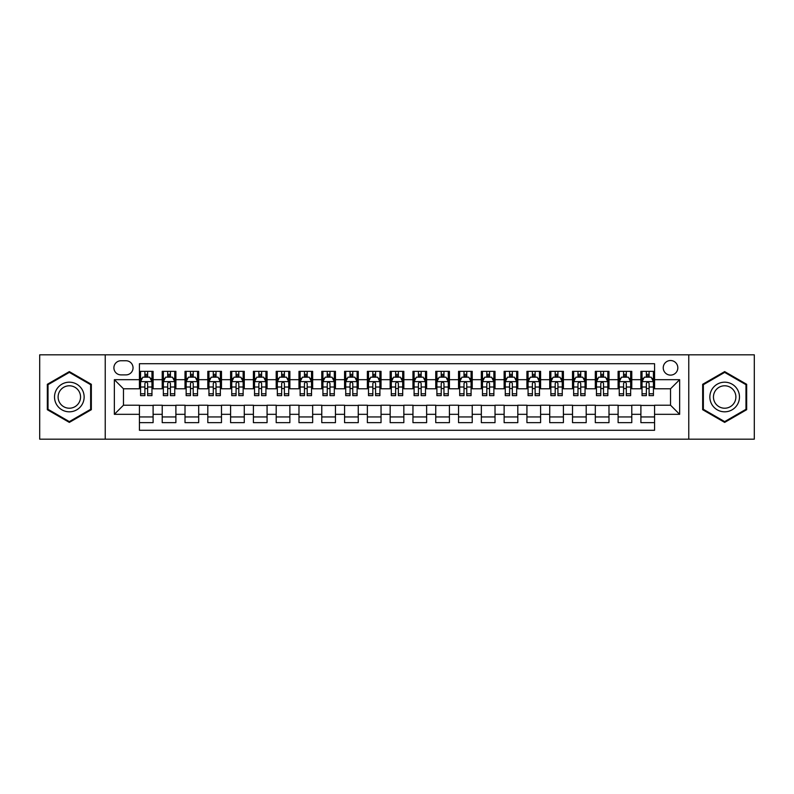 <?xml version="1.0" encoding="UTF-8"?>
<svg xmlns="http://www.w3.org/2000/svg" width="794" height="794" viewBox="0 0 794 794"><rect width="100%" height="100%" fill="white"/><g stroke="black" fill="none" stroke-linecap="round" stroke-linejoin="round"><path stroke-width="1.19" d="M670.533 360.526A7.295 7.295 0 0 0 663.238 367.821A7.295 7.295 0 0 0 670.533 375.115A7.295 7.295 0 0 0 677.828 367.821A7.295 7.295 0 0 0 670.533 360.526M688.765 439.171L754.3 439.171L754.3 354.829L688.765 354.829L688.765 439.171L105.235 439.171L105.235 354.829L39.7 354.829L39.7 439.171L105.235 439.171M654.574 371.354L640.897 371.354L640.897 379.681L631.786 379.681L631.786 388.792L640.897 388.792L640.897 379.681M631.786 379.681L631.786 371.354L618.109 371.354L618.109 379.681L608.988 379.681L608.988 388.792L618.109 388.792L618.109 379.681M608.988 379.681L608.988 371.354L595.311 371.354L595.311 379.681L586.19 379.681L586.19 388.792L595.311 388.792L595.311 379.681M586.19 379.681L586.19 371.354L572.514 371.354L572.514 379.681L563.403 379.681L563.403 388.792L572.514 388.792L572.514 379.681M563.403 379.681L563.403 371.354L549.726 371.354L549.726 379.681L540.605 379.681L540.605 388.792L549.726 388.792L549.726 379.681M540.605 379.681L540.605 371.354L526.928 371.354L526.928 379.681L517.807 379.681L517.807 388.792L526.928 388.792L526.928 379.681M517.807 379.681L517.807 371.354L504.13 371.354L504.13 379.681L495.019 379.681L495.019 388.792L504.13 388.792L504.13 379.681M495.019 379.681L495.019 371.354L481.343 371.354L481.343 379.681L472.222 379.681L472.222 388.792L481.343 388.792L481.343 379.681M472.222 379.681L472.222 371.354L458.545 371.354L458.545 379.681L449.424 379.681L449.424 388.792L458.545 388.792L458.545 379.681M449.424 379.681L449.424 371.354L435.747 371.354L435.747 379.681L426.636 379.681L426.636 388.792L435.747 388.792L435.747 379.681M426.636 379.681L426.636 371.354L412.959 371.354L412.959 379.681L403.838 379.681L403.838 388.792L412.959 388.792L412.959 379.681M403.838 379.681L403.838 371.354L390.162 371.354L390.162 379.681L381.041 379.681L381.041 388.792L390.162 388.792L390.162 379.681M381.041 379.681L381.041 371.354L367.364 371.354L367.364 379.681L358.253 379.681L358.253 388.792L367.364 388.792L367.364 379.681M358.253 379.681L358.253 371.354L344.576 371.354L344.576 379.681L335.455 379.681L335.455 388.792L344.576 388.792L344.576 379.681M335.455 379.681L335.455 371.354L321.778 371.354L321.778 379.681L312.657 379.681L312.657 388.792L321.778 388.792L321.778 379.681M312.657 379.681L312.657 371.354L298.981 371.354L298.981 379.681L289.87 379.681L289.87 388.792L298.981 388.792L298.981 379.681M289.87 379.681L289.87 371.354L276.193 371.354L276.193 379.681L267.072 379.681L267.072 388.792L276.193 388.792L276.193 379.681M267.072 379.681L267.072 371.354L253.395 371.354L253.395 379.681L244.274 379.681L244.274 388.792L253.395 388.792L253.395 379.681M244.274 379.681L244.274 371.354L230.597 371.354L230.597 379.681L221.486 379.681L221.486 388.792L230.597 388.792L230.597 379.681M221.486 379.681L221.486 371.354L207.81 371.354L207.81 379.681L198.689 379.681L198.689 388.792L207.81 388.792L207.81 379.681M198.689 379.681L198.689 371.354L185.012 371.354L185.012 379.681L175.891 379.681L175.891 388.792L185.012 388.792L185.012 379.681M175.891 379.681L175.891 371.354L162.214 371.354L162.214 388.792L153.103 388.792L153.103 371.354L139.426 371.354M139.426 422.646L153.103 422.646L153.103 405.208L162.214 405.208L162.214 422.646L175.891 422.646L175.891 405.208L185.012 405.208L185.012 414.319L175.891 414.319M185.012 414.319L185.012 422.646L198.689 422.646L198.689 405.208L207.81 405.208L207.81 414.319L198.689 414.319M207.81 414.319L207.81 422.646L221.486 422.646L221.486 405.208L230.597 405.208L230.597 414.319L221.486 414.319M230.597 414.319L230.597 422.646L244.274 422.646L244.274 405.208L253.395 405.208L253.395 414.319L244.274 414.319M253.395 414.319L253.395 422.646L267.072 422.646L267.072 405.208L276.193 405.208L276.193 414.319L267.072 414.319M276.193 414.319L276.193 422.646L289.87 422.646L289.87 405.208L298.981 405.208L298.981 414.319L289.87 414.319M298.981 414.319L298.981 422.646L312.657 422.646L312.657 405.208L321.778 405.208L321.778 414.319L312.657 414.319M321.778 414.319L321.778 422.646L335.455 422.646L335.455 405.208L344.576 405.208L344.576 414.319L335.455 414.319M344.576 414.319L344.576 422.646L358.253 422.646L358.253 405.208L367.364 405.208L367.364 414.319L358.253 414.319M367.364 414.319L367.364 422.646L381.041 422.646L381.041 405.208L390.162 405.208L390.162 414.319L381.041 414.319M390.162 414.319L390.162 422.646L403.838 422.646L403.838 405.208L412.959 405.208L412.959 414.319L403.838 414.319M412.959 414.319L412.959 422.646L426.636 422.646L426.636 405.208L435.747 405.208L435.747 414.319L426.636 414.319M435.747 414.319L435.747 422.646L449.424 422.646L449.424 405.208L458.545 405.208L458.545 414.319L449.424 414.319M458.545 414.319L458.545 422.646L472.222 422.646L472.222 405.208L481.343 405.208L481.343 414.319L472.222 414.319M481.343 414.319L481.343 422.646L495.019 422.646L495.019 405.208L504.13 405.208L504.13 414.319L495.019 414.319M504.13 414.319L504.13 422.646L517.807 422.646L517.807 405.208L526.928 405.208L526.928 414.319L517.807 414.319M526.928 414.319L526.928 422.646L540.605 422.646L540.605 405.208L549.726 405.208L549.726 414.319L540.605 414.319M549.726 414.319L549.726 422.646L563.403 422.646L563.403 405.208L572.514 405.208L572.514 414.319L563.403 414.319M572.514 414.319L572.514 422.646L586.19 422.646L586.19 405.208L595.311 405.208L595.311 414.319L586.19 414.319M595.311 414.319L595.311 422.646L608.988 422.646L608.988 405.208L618.109 405.208L618.109 414.319L608.988 414.319M618.109 414.319L618.109 422.646L631.786 422.646L631.786 405.208L640.897 405.208L640.897 414.319L631.786 414.319M120.966 374.887L125.978 374.887A7.067 7.067 0 0 0 133.045 367.821A7.067 7.067 0 0 0 125.978 360.754L120.966 360.754A7.067 7.067 0 0 0 113.899 367.821A7.067 7.067 0 0 0 120.966 374.887M688.765 354.829L105.235 354.829M654.574 379.681L654.574 363.721L139.426 363.721L139.426 388.792L123.467 388.792L123.467 405.208L139.426 405.208L139.426 430.279L654.574 430.279L654.574 405.208L670.533 405.208L670.533 388.792L654.574 388.792L654.574 379.681L679.644 379.681L679.644 414.319L654.574 414.319M139.426 414.319L114.356 414.319L114.356 379.681L139.426 379.681M640.897 414.319L640.897 422.646L654.574 422.646M139.426 377.051L140.568 377.051M144.895 377.051L147.634 377.051M151.962 377.051L153.103 377.051M139.426 388.564L140.568 388.564M144.895 388.564L147.634 388.564M151.962 388.564L153.103 388.564M139.426 405.436L153.103 405.436M139.426 416.949L153.103 416.949M162.214 388.564L163.356 388.564M167.693 388.564L170.422 388.564M174.759 388.564L175.891 388.564M162.214 377.051L163.356 377.051M167.693 377.051L170.422 377.051M174.759 377.051L175.891 377.051M162.214 405.436L175.891 405.436M162.214 416.949L175.891 416.949M185.012 405.436L198.689 405.436M185.012 416.949L198.689 416.949M185.012 377.051L186.153 377.051M190.481 377.051L193.22 377.051M197.547 377.051L198.689 377.051M185.012 388.564L186.153 388.564M190.481 388.564L193.22 388.564M197.547 388.564L198.689 388.564M207.81 405.436L221.486 405.436M207.81 416.949L221.486 416.949M207.81 377.051L208.951 377.051M213.278 377.051L216.018 377.051M220.345 377.051L221.486 377.051M207.81 388.564L208.951 388.564M213.278 388.564L216.018 388.564M220.345 388.564L221.486 388.564M230.597 405.436L244.274 405.436M230.597 416.949L244.274 416.949M230.597 377.051L231.739 377.051M236.076 377.051L238.805 377.051M243.143 377.051L244.274 377.051M230.597 388.564L231.739 388.564M236.076 388.564L238.805 388.564M243.143 388.564L244.274 388.564M253.395 405.436L267.072 405.436M253.395 416.949L267.072 416.949M253.395 377.051L254.537 377.051M258.864 377.051L261.603 377.051M265.93 377.051L267.072 377.051M253.395 388.564L254.537 388.564M258.864 388.564L261.603 388.564M265.93 388.564L267.072 388.564M276.193 405.436L289.87 405.436M276.193 416.949L289.87 416.949M276.193 377.051L277.334 377.051M281.662 377.051L284.401 377.051M288.728 377.051L289.87 377.051M276.193 388.564L277.334 388.564M281.662 388.564L284.401 388.564M288.728 388.564L289.87 388.564M298.981 405.436L312.657 405.436M298.981 416.949L312.657 416.949M298.981 377.051L300.122 377.051M304.459 377.051L307.189 377.051M311.526 377.051L312.657 377.051M298.981 388.564L300.122 388.564M304.459 388.564L307.189 388.564M311.526 388.564L312.657 388.564M321.778 405.436L335.455 405.436M321.778 416.949L335.455 416.949M321.778 377.051L322.92 377.051M327.247 377.051L329.986 377.051M334.314 377.051L335.455 377.051M321.778 388.564L322.92 388.564M327.247 388.564L329.986 388.564M334.314 388.564L335.455 388.564M344.576 405.436L358.253 405.436M344.576 416.949L358.253 416.949M344.576 377.051L345.718 377.051M350.045 377.051L352.774 377.051M357.111 377.051L358.253 377.051M344.576 388.564L345.718 388.564M350.045 388.564L352.774 388.564M357.111 388.564L358.253 388.564M367.364 405.436L381.041 405.436M367.364 416.949L381.041 416.949M367.364 377.051L368.505 377.051M372.843 377.051L375.572 377.051M379.909 377.051L381.041 377.051M367.364 388.564L368.505 388.564M372.843 388.564L375.572 388.564M379.909 388.564L381.041 388.564M390.162 405.436L403.838 405.436M390.162 416.949L403.838 416.949M390.162 377.051L391.303 377.051M395.63 377.051L398.37 377.051M402.697 377.051L403.838 377.051M390.162 388.564L391.303 388.564M395.63 388.564L398.37 388.564M402.697 388.564L403.838 388.564M412.959 405.436L426.636 405.436M412.959 416.949L426.636 416.949M412.959 377.051L414.091 377.051M418.428 377.051L421.157 377.051M425.495 377.051L426.636 377.051M412.959 388.564L414.091 388.564M418.428 388.564L421.157 388.564M425.495 388.564L426.636 388.564M435.747 405.436L449.424 405.436M435.747 416.949L449.424 416.949M435.747 377.051L436.889 377.051M441.226 377.051L443.955 377.051M448.282 377.051L449.424 377.051M435.747 388.564L436.889 388.564M441.226 388.564L443.955 388.564M448.282 388.564L449.424 388.564M458.545 405.436L472.222 405.436M458.545 416.949L472.222 416.949M458.545 377.051L459.686 377.051M464.014 377.051L466.753 377.051M471.08 377.051L472.222 377.051M458.545 388.564L459.686 388.564M464.014 388.564L466.753 388.564M471.08 388.564L472.222 388.564M481.343 405.436L495.019 405.436M481.343 416.949L495.019 416.949M481.343 377.051L482.474 377.051M486.811 377.051L489.541 377.051M493.878 377.051L495.019 377.051M481.343 388.564L482.474 388.564M486.811 388.564L489.541 388.564M493.878 388.564L495.019 388.564M504.13 405.436L517.807 405.436M504.13 416.949L517.807 416.949M504.13 377.051L505.272 377.051M509.599 377.051L512.338 377.051M516.666 377.051L517.807 377.051M504.13 388.564L505.272 388.564M509.599 388.564L512.338 388.564M516.666 388.564L517.807 388.564M526.928 405.436L540.605 405.436M526.928 416.949L540.605 416.949M526.928 377.051L528.07 377.051M532.397 377.051L535.136 377.051M539.463 377.051L540.605 377.051M526.928 388.564L528.07 388.564M532.397 388.564L535.136 388.564M539.463 388.564L540.605 388.564M549.726 405.436L563.403 405.436M549.726 416.949L563.403 416.949M549.726 377.051L550.857 377.051M555.195 377.051L557.924 377.051M562.261 377.051L563.403 377.051M549.726 388.564L550.857 388.564M555.195 388.564L557.924 388.564M562.261 388.564L563.403 388.564M572.514 405.436L586.19 405.436M572.514 416.949L586.19 416.949M572.514 377.051L573.655 377.051M577.982 377.051L580.722 377.051M585.049 377.051L586.19 377.051M572.514 388.564L573.655 388.564M577.982 388.564L580.722 388.564M585.049 388.564L586.19 388.564M595.311 405.436L608.988 405.436M595.311 416.949L608.988 416.949M595.311 377.051L596.453 377.051M600.78 377.051L603.519 377.051M607.847 377.051L608.988 377.051M595.311 388.564L596.453 388.564M600.78 388.564L603.519 388.564M607.847 388.564L608.988 388.564M618.109 405.436L631.786 405.436M618.109 416.949L631.786 416.949M618.109 377.051L619.241 377.051M623.578 377.051L626.307 377.051M630.644 377.051L631.786 377.051M618.109 388.564L619.241 388.564M623.578 388.564L626.307 388.564M630.644 388.564L631.786 388.564M640.897 405.436L654.574 405.436M640.897 416.949L654.574 416.949M640.897 377.051L642.038 377.051M646.366 377.051L649.105 377.051M653.432 377.051L654.574 377.051M640.897 388.564L642.038 388.564M646.366 388.564L649.105 388.564M653.432 388.564L654.574 388.564M123.467 388.792L114.356 379.681M123.467 405.208L114.356 414.319M679.644 379.681L670.533 388.792M679.644 414.319L670.533 405.208M69.336 422.398L91.33 409.704L91.33 384.296L69.336 371.602L47.332 384.296L47.332 409.704L69.336 422.398M746.668 384.296L724.664 371.602L702.67 384.296L702.67 409.704L724.664 422.398L746.668 409.704L746.668 384.296M147.634 374.321L144.895 374.321M151.962 393.774L147.634 393.774L147.634 395.63L151.962 395.63L151.962 381.725L149.679 377.17L142.841 377.17L140.568 381.725L140.568 395.63L144.895 395.63L144.895 393.774L140.568 393.774M140.568 381.725L140.568 371.354M151.962 381.725L151.962 371.354M144.895 377.17L144.895 371.354M147.634 371.354L147.634 377.17M147.634 393.774L147.634 383.433C146.721 381.686 145.808 381.686 144.895 383.433L144.895 393.774M69.336 382.182A14.818 14.818 0 0 0 54.518 397A14.818 14.818 0 0 0 69.336 411.818A14.818 14.818 0 0 0 84.144 397A14.818 14.818 0 0 0 69.336 382.182M69.336 385.785A11.215 11.215 0 0 0 58.111 397A11.215 11.215 0 0 0 69.336 408.215A11.215 11.215 0 0 0 80.551 397A11.215 11.215 0 0 0 69.336 385.785M90.645 409.307L69.336 421.614L48.017 409.307L48.017 384.693L69.336 372.386L90.645 384.693L90.645 409.307M711.841 389.596A14.818 14.818 0 0 0 717.26 409.833A14.818 14.818 0 0 0 737.497 404.404A14.818 14.818 0 0 0 732.078 384.167A14.818 14.818 0 0 0 711.841 389.596M714.957 391.392A11.215 11.215 0 0 0 719.056 406.717A11.215 11.215 0 0 0 734.381 402.608A11.215 11.215 0 0 0 730.272 387.283A11.215 11.215 0 0 0 714.957 391.392M745.983 384.693L745.983 409.307L724.664 421.614L703.355 409.307L703.355 384.693L724.664 372.386L745.983 384.693M170.422 374.321L167.693 374.321M174.759 393.774L170.422 393.774L170.422 395.63L174.759 395.63L174.759 381.725L172.477 377.17L165.638 377.17L163.356 381.725L163.356 395.63L167.693 395.63L167.693 393.774L163.356 393.774M163.356 381.725L163.356 371.354M174.759 381.725L174.759 371.354M167.693 377.17L167.693 371.354M170.422 371.354L170.422 377.17M170.422 393.774L170.422 383.433C169.519 381.686 168.606 381.686 167.693 383.433L167.693 393.774M193.22 374.321L190.481 374.321M197.547 393.774L193.22 393.774L193.22 395.63L197.547 395.63L197.547 381.725L195.274 377.17L188.436 377.17L186.153 381.725L186.153 395.63L190.481 395.63L190.481 393.774L186.153 393.774M186.153 381.725L186.153 371.354M197.547 381.725L197.547 371.354M190.481 377.17L190.481 371.354M193.22 371.354L193.22 377.17M193.22 393.774L193.22 383.433C192.307 381.686 191.394 381.686 190.481 383.433L190.481 393.774M216.018 374.321L213.278 374.321M220.345 393.774L216.018 393.774L216.018 395.63L220.345 395.63L220.345 381.725L218.062 377.17L211.224 377.17L208.951 381.725L208.951 395.63L213.278 395.63L213.278 393.774L208.951 393.774M208.951 381.725L208.951 371.354M220.345 381.725L220.345 371.354M213.278 377.17L213.278 371.354M216.018 371.354L216.018 377.17M216.018 393.774L216.018 383.433C215.105 381.686 214.191 381.686 213.278 383.433L213.278 393.774M238.805 374.321L236.076 374.321M243.143 393.774L238.805 393.774L238.805 395.63L243.143 395.63L243.143 381.725L240.86 377.17L234.022 377.17L231.739 381.725L231.739 395.63L236.076 395.63L236.076 393.774L231.739 393.774M231.739 381.725L231.739 371.354M243.143 381.725L243.143 371.354M236.076 377.17L236.076 371.354M238.805 371.354L238.805 377.17M238.805 393.774L238.805 383.433C237.902 381.686 236.989 381.686 236.076 383.433L236.076 393.774M261.603 374.321L258.864 374.321M265.93 393.774L261.603 393.774L261.603 395.63L265.93 395.63L265.93 381.725L263.658 377.17L256.819 377.17L254.537 381.725L254.537 395.63L258.864 395.63L258.864 393.774L254.537 393.774M254.537 381.725L254.537 371.354M265.93 381.725L265.93 371.354M258.864 377.17L258.864 371.354M261.603 371.354L261.603 377.17M261.603 393.774L261.603 383.433C260.69 381.686 259.777 381.686 258.864 383.433L258.864 393.774M284.401 374.321L281.662 374.321M288.728 393.774L284.401 393.774L284.401 395.63L288.728 395.63L288.728 381.725L286.445 377.17L279.607 377.17L277.334 381.725L277.334 395.63L281.662 395.63L281.662 393.774L277.334 393.774M277.334 381.725L277.334 371.354M288.728 381.725L288.728 371.354M281.662 377.17L281.662 371.354M284.401 371.354L284.401 377.17M284.401 393.774L284.401 383.433C283.488 381.686 282.575 381.686 281.662 383.433L281.662 393.774M307.189 374.321L304.459 374.321M311.526 393.774L307.189 393.774L307.189 395.63L311.526 395.63L311.526 381.725L309.243 377.17L302.405 377.17L300.122 381.725L300.122 395.63L304.459 395.63L304.459 393.774L300.122 393.774M300.122 381.725L300.122 371.354M311.526 381.725L311.526 371.354M304.459 377.17L304.459 371.354M307.189 371.354L307.189 377.17M307.189 393.774L307.189 383.433C306.276 381.686 305.372 381.686 304.459 383.433L304.459 393.774M329.986 374.321L327.247 374.321M334.314 393.774L329.986 393.774L329.986 395.63L334.314 395.63L334.314 381.725L332.041 377.17L325.203 377.17L322.92 381.725L322.92 395.63L327.247 395.63L327.247 393.774L322.92 393.774M322.92 381.725L322.92 371.354M334.314 381.725L334.314 371.354M327.247 377.17L327.247 371.354M329.986 371.354L329.986 377.17M329.986 393.774L329.986 383.433C329.073 381.686 328.16 381.686 327.247 383.433L327.247 393.774M352.774 374.321L350.045 374.321M357.111 393.774L352.774 393.774L352.774 395.63L357.111 395.63L357.111 381.725L354.829 377.17L347.99 377.17L345.718 381.725L345.718 395.63L350.045 395.63L350.045 393.774L345.718 393.774M345.718 381.725L345.718 371.354M357.111 381.725L357.111 371.354M350.045 377.17L350.045 371.354M352.774 371.354L352.774 377.17M352.774 393.774L352.774 383.433C351.871 381.686 350.958 381.686 350.045 383.433L350.045 393.774M375.572 374.321L372.843 374.321M379.909 393.774L375.572 393.774L375.572 395.63L379.909 395.63L379.909 381.725L377.626 377.17L370.788 377.17L368.505 381.725L368.505 395.63L372.843 395.63L372.843 393.774L368.505 393.774M368.505 381.725L368.505 371.354M379.909 381.725L379.909 371.354M372.843 377.17L372.843 371.354M375.572 371.354L375.572 377.17M375.572 393.774L375.572 383.433C374.659 381.686 373.756 381.686 372.843 383.433L372.843 393.774M398.37 374.321L395.63 374.321M402.697 393.774L398.37 393.774L398.37 395.63L402.697 395.63L402.697 381.725L400.414 377.17L393.586 377.17L391.303 381.725L391.303 395.63L395.63 395.63L395.63 393.774L391.303 393.774M391.303 381.725L391.303 371.354M402.697 381.725L402.697 371.354M395.63 377.17L395.63 371.354M398.37 371.354L398.37 377.17M398.37 393.774L398.37 383.433C397.457 381.686 396.543 381.686 395.63 383.433L395.63 393.774M421.157 374.321L418.428 374.321M425.495 393.774L421.157 393.774L421.157 395.63L425.495 395.63L425.495 381.725L423.212 377.17L416.374 377.17L414.091 381.725L414.091 395.63L418.428 395.63L418.428 393.774L414.091 393.774M414.091 381.725L414.091 371.354M425.495 381.725L425.495 371.354M418.428 377.17L418.428 371.354M421.157 371.354L421.157 377.17M421.157 393.774L421.157 383.433C420.254 381.686 419.341 381.686 418.428 383.433L418.428 393.774M443.955 374.321L441.226 374.321M448.282 393.774L443.955 393.774L443.955 395.63L448.282 395.63L448.282 381.725L446.01 377.17L439.171 377.17L436.889 381.725L436.889 395.63L441.226 395.63L441.226 393.774L436.889 393.774M436.889 381.725L436.889 371.354M448.282 381.725L448.282 371.354M441.226 377.17L441.226 371.354M443.955 371.354L443.955 377.17M443.955 393.774L443.955 383.433C443.042 381.686 442.129 381.686 441.226 383.433L441.226 393.774M466.753 374.321L464.014 374.321M471.08 393.774L466.753 393.774L466.753 395.63L471.08 395.63L471.08 381.725L468.797 377.17L461.959 377.17L459.686 381.725L459.686 395.63L464.014 395.63L464.014 393.774L459.686 393.774M459.686 381.725L459.686 371.354M471.08 381.725L471.08 371.354M464.014 377.17L464.014 371.354M466.753 371.354L466.753 377.17M466.753 393.774L466.753 383.433C465.84 381.686 464.927 381.686 464.014 383.433L464.014 393.774M489.541 374.321L486.811 374.321M493.878 393.774L489.541 393.774L489.541 395.63L493.878 395.63L493.878 381.725L491.595 377.17L484.757 377.17L482.474 381.725L482.474 395.63L486.811 395.63L486.811 393.774L482.474 393.774M482.474 381.725L482.474 371.354M493.878 381.725L493.878 371.354M486.811 377.17L486.811 371.354M489.541 371.354L489.541 377.17M489.541 393.774L489.541 383.433C488.638 381.686 487.724 381.686 486.811 383.433L486.811 393.774M512.338 374.321L509.599 374.321M516.666 393.774L512.338 393.774L512.338 395.63L516.666 395.63L516.666 381.725L514.393 377.17L507.555 377.17L505.272 381.725L505.272 395.63L509.599 395.63L509.599 393.774L505.272 393.774M505.272 381.725L505.272 371.354M516.666 381.725L516.666 371.354M509.599 377.17L509.599 371.354M512.338 371.354L512.338 377.17M512.338 393.774L512.338 383.433C511.425 381.686 510.512 381.686 509.599 383.433L509.599 393.774M535.136 374.321L532.397 374.321M539.463 393.774L535.136 393.774L535.136 395.63L539.463 395.63L539.463 381.725L537.181 377.17L530.342 377.17L528.07 381.725L528.07 395.63L532.397 395.63L532.397 393.774L528.07 393.774M528.07 381.725L528.07 371.354M539.463 381.725L539.463 371.354M532.397 377.17L532.397 371.354M535.136 371.354L535.136 377.17M535.136 393.774L535.136 383.433C534.223 381.686 533.31 381.686 532.397 383.433L532.397 393.774M557.924 374.321L555.195 374.321M562.261 393.774L557.924 393.774L557.924 395.63L562.261 395.63L562.261 381.725L559.978 377.17L553.14 377.17L550.857 381.725L550.857 395.63L555.195 395.63L555.195 393.774L550.857 393.774M550.857 381.725L550.857 371.354M562.261 381.725L562.261 371.354M555.195 377.17L555.195 371.354M557.924 371.354L557.924 377.17M557.924 393.774L557.924 383.433C557.021 381.686 556.108 381.686 555.195 383.433L555.195 393.774M580.722 374.321L577.982 374.321M585.049 393.774L580.722 393.774L580.722 395.63L585.049 395.63L585.049 381.725L582.776 377.17L575.938 377.17L573.655 381.725L573.655 395.63L577.982 395.63L577.982 393.774L573.655 393.774M573.655 381.725L573.655 371.354M585.049 381.725L585.049 371.354M577.982 377.17L577.982 371.354M580.722 371.354L580.722 377.17M580.722 393.774L580.722 383.433C579.809 381.686 578.895 381.686 577.982 383.433L577.982 393.774M603.519 374.321L600.78 374.321M607.847 393.774L603.519 393.774L603.519 395.63L607.847 395.63L607.847 381.725L605.564 377.17L598.726 377.17L596.453 381.725L596.453 395.63L600.78 395.63L600.78 393.774L596.453 393.774M596.453 381.725L596.453 371.354M607.847 381.725L607.847 371.354M600.78 377.17L600.78 371.354M603.519 371.354L603.519 377.17M603.519 393.774L603.519 383.433C602.606 381.686 601.693 381.686 600.78 383.433L600.78 393.774M626.307 374.321L623.578 374.321M630.644 393.774L626.307 393.774L626.307 395.63L630.644 395.63L630.644 381.725L628.362 377.17L621.523 377.17L619.241 381.725L619.241 395.63L623.578 395.63L623.578 393.774L619.241 393.774M619.241 381.725L619.241 371.354M630.644 381.725L630.644 371.354M623.578 377.17L623.578 371.354M626.307 371.354L626.307 377.17M626.307 393.774L626.307 383.433C625.404 381.686 624.491 381.686 623.578 383.433L623.578 393.774M649.105 374.321L646.366 374.321M653.432 393.774L649.105 393.774L649.105 395.63L653.432 395.63L653.432 381.725L651.159 377.17L644.321 377.17L642.038 381.725L642.038 395.63L646.366 395.63L646.366 393.774L642.038 393.774M642.038 381.725L642.038 371.354M653.432 381.725L653.432 371.354M646.366 377.17L646.366 371.354M649.105 371.354L649.105 377.17M649.105 393.774L649.105 383.433C648.192 381.686 647.279 381.686 646.366 383.433L646.366 393.774M162.214 414.319L153.103 414.319M162.214 379.681L153.103 379.681M151.902 381.616L140.617 381.616M140.568 378.42L142.215 378.42M150.314 378.42L151.962 378.42M144.895 387.015L140.568 387.015M151.962 387.015L147.634 387.015M147.634 375.77L144.895 375.77M174.7 381.616L163.415 381.616M163.356 378.42L165.013 378.42M173.102 378.42L174.759 378.42M167.693 387.015L163.356 387.015M174.759 387.015L170.422 387.015M170.422 375.77L167.693 375.77M197.498 381.616L186.213 381.616M186.153 378.42L187.801 378.42M195.9 378.42L197.547 378.42M190.481 387.015L186.153 387.015M197.547 387.015L193.22 387.015M193.22 375.77L190.481 375.77M220.285 381.616L209.001 381.616M208.951 378.42L210.599 378.42M218.687 378.42L220.345 378.42M213.278 387.015L208.951 387.015M220.345 387.015L216.018 387.015M216.018 375.77L213.278 375.77M243.083 381.616L231.798 381.616M231.739 378.42L233.396 378.42M241.485 378.42L243.143 378.42M236.076 387.015L231.739 387.015M243.143 387.015L238.805 387.015M238.805 375.77L236.076 375.77M265.881 381.616L254.596 381.616M254.537 378.42L256.184 378.42M264.283 378.42L265.93 378.42M258.864 387.015L254.537 387.015M265.93 387.015L261.603 387.015M261.603 375.77L258.864 375.77M288.669 381.616L277.384 381.616M277.334 378.42L278.982 378.42M287.071 378.42L288.728 378.42M281.662 387.015L277.334 387.015M288.728 387.015L284.401 387.015M284.401 375.77L281.662 375.77M311.466 381.616L300.182 381.616M300.122 378.42L301.78 378.42M309.868 378.42L311.526 378.42M304.459 387.015L300.122 387.015M311.526 387.015L307.189 387.015M307.189 375.77L304.459 375.77M334.254 381.616L322.979 381.616M322.92 378.42L324.567 378.42M332.666 378.42L334.314 378.42M327.247 387.015L322.92 387.015M334.314 387.015L329.986 387.015M329.986 375.77L327.247 375.77M357.052 381.616L345.767 381.616M345.718 378.42L347.365 378.42M355.454 378.42L357.111 378.42M350.045 387.015L345.718 387.015M357.111 387.015L352.774 387.015M352.774 375.77L350.045 375.77M379.85 381.616L368.565 381.616M368.505 378.42L370.163 378.42M378.252 378.42L379.909 378.42M372.843 387.015L368.505 387.015M379.909 387.015L375.572 387.015M375.572 375.77L372.843 375.77M402.637 381.616L391.363 381.616M391.303 378.42L392.951 378.42M401.049 378.42L402.697 378.42M395.63 387.015L391.303 387.015M402.697 387.015L398.37 387.015M398.37 375.77L395.63 375.77M425.435 381.616L414.15 381.616M414.091 378.42L415.748 378.42M423.837 378.42L425.495 378.42M418.428 387.015L414.091 387.015M425.495 387.015L421.157 387.015M421.157 375.77L418.428 375.77M448.233 381.616L436.948 381.616M436.889 378.42L438.546 378.42M446.635 378.42L448.282 378.42M441.226 387.015L436.889 387.015M448.282 387.015L443.955 387.015M443.955 375.77L441.226 375.77M471.021 381.616L459.746 381.616M459.686 378.42L461.334 378.42M469.433 378.42L471.08 378.42M464.014 387.015L459.686 387.015M471.08 387.015L466.753 387.015M466.753 375.77L464.014 375.77M493.818 381.616L482.534 381.616M482.474 378.42L484.132 378.42M492.22 378.42L493.878 378.42M486.811 387.015L482.474 387.015M493.878 387.015L489.541 387.015M489.541 375.77L486.811 375.77M516.616 381.616L505.331 381.616M505.272 378.42L506.929 378.42M515.018 378.42L516.666 378.42M509.599 387.015L505.272 387.015M516.666 387.015L512.338 387.015M512.338 375.77L509.599 375.77M539.404 381.616L528.119 381.616M528.07 378.42L529.717 378.42M537.816 378.42L539.463 378.42M532.397 387.015L528.07 387.015M539.463 387.015L535.136 387.015M535.136 375.77L532.397 375.77M562.202 381.616L550.917 381.616M550.857 378.42L552.515 378.42M560.604 378.42L562.261 378.42M555.195 387.015L550.857 387.015M562.261 387.015L557.924 387.015M557.924 375.77L555.195 375.77M584.999 381.616L573.715 381.616M573.655 378.42L575.313 378.42M583.401 378.42L585.049 378.42M577.982 387.015L573.655 387.015M585.049 387.015L580.722 387.015M580.722 375.77L577.982 375.77M607.787 381.616L596.502 381.616M596.453 378.42L598.1 378.42M606.199 378.42L607.847 378.42M600.78 387.015L596.453 387.015M607.847 387.015L603.519 387.015M603.519 375.77L600.78 375.77M630.585 381.616L619.3 381.616M619.241 378.42L620.898 378.42M628.987 378.42L630.644 378.42M623.578 387.015L619.241 387.015M630.644 387.015L626.307 387.015M626.307 375.77L623.578 375.77M653.383 381.616L642.098 381.616M642.038 378.42L643.686 378.42M651.785 378.42L653.432 378.42M646.366 387.015L642.038 387.015M653.432 387.015L649.105 387.015M649.105 375.77L646.366 375.77"/></g></svg>
